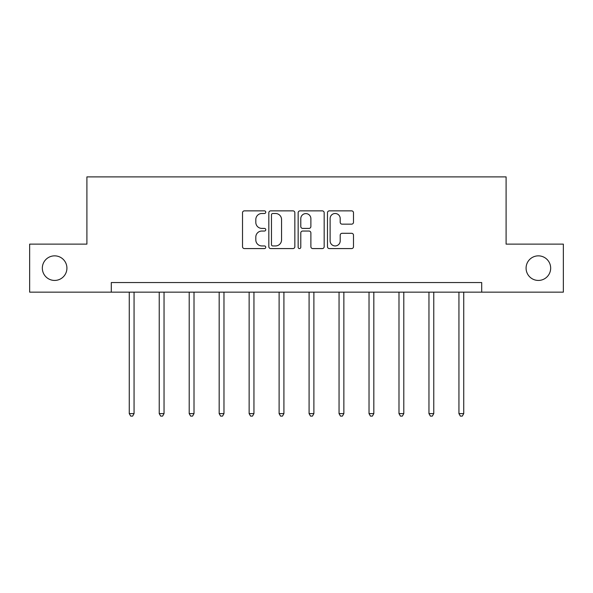 <?xml version="1.0" encoding="UTF-8"?>
<svg xmlns="http://www.w3.org/2000/svg" width="593" height="593" viewBox="0 0 593 593"><rect width="100%" height="100%" fill="white"/><g stroke="black" fill="none" stroke-linecap="round" stroke-linejoin="round"><path stroke-width="0.89" d="M265.76 212.183A1.319 1.319 0 0 0 264.441 210.863L244.405 210.863A1.883 1.883 0 0 0 242.522 212.746L242.522 246.695A1.883 1.883 0 0 0 244.405 248.578L264.441 248.578A1.319 1.319 0 0 0 265.76 247.259A1.319 1.319 0 0 0 264.441 245.939L261.847 245.939A6.034 6.034 0 0 1 255.813 239.906L255.813 237.074A6.034 6.034 0 0 1 261.847 231.04L264.441 231.04A1.319 1.319 0 0 0 265.76 229.721A1.319 1.319 0 0 0 264.441 228.401L261.847 228.401A6.034 6.034 0 0 1 255.813 222.368L255.813 219.536A6.034 6.034 0 0 1 261.847 213.502L264.441 213.502A1.319 1.319 0 0 0 265.76 212.183M526.08 268.147A12.297 12.297 0 0 0 538.377 280.437A12.297 12.297 0 0 0 550.667 268.147A12.297 12.297 0 0 0 538.377 255.85A12.297 12.297 0 0 0 526.08 268.147M42.333 268.147A12.297 12.297 0 0 0 54.623 280.437A12.297 12.297 0 0 0 66.92 268.147A12.297 12.297 0 0 0 54.623 255.85A12.297 12.297 0 0 0 42.333 268.147M351.612 224.154A1.883 1.883 0 0 0 353.495 222.271L353.495 212.746A1.883 1.883 0 0 0 351.612 210.863L329.36 210.863A1.883 1.883 0 0 0 327.477 212.746L327.477 246.695A1.883 1.883 0 0 0 329.36 248.578L351.612 248.578A1.883 1.883 0 0 0 353.495 246.695L353.495 235.191A1.883 1.883 0 0 0 351.612 233.301L342.087 233.301A1.883 1.883 0 0 0 340.204 235.191L340.204 240.891A5.048 5.048 0 0 1 335.156 245.939A5.048 5.048 0 0 1 330.116 240.891L330.116 218.55A5.048 5.048 0 0 1 335.156 213.502A5.048 5.048 0 0 1 340.204 218.55L340.204 222.271A1.883 1.883 0 0 0 342.087 224.154L351.612 224.154M111.299 292.156L29.65 292.156L29.65 244.131L86.904 244.131L86.904 176.884L506.096 176.884L506.096 244.131L563.35 244.131L563.35 292.156L481.701 292.156L481.701 282.55L111.299 282.55L111.299 292.156L481.701 292.156M294.847 212.746A1.883 1.883 0 0 0 292.964 210.863L270.712 210.863A1.883 1.883 0 0 0 268.829 212.746L268.829 246.695A1.883 1.883 0 0 0 270.712 248.578L292.964 248.578A1.883 1.883 0 0 0 294.847 246.695L294.847 212.746M300.036 210.863L322.288 210.863A1.883 1.883 0 0 1 324.171 212.746L324.171 246.695A1.883 1.883 0 0 1 322.288 248.578L312.763 248.578A1.883 1.883 0 0 1 310.88 246.695L310.88 232.923A1.883 1.883 0 0 0 308.99 231.04L302.675 231.04A1.883 1.883 0 0 0 300.792 232.923L300.792 247.259A1.319 1.319 0 0 1 299.472 248.578A1.319 1.319 0 0 1 298.153 247.259L298.153 212.746A1.883 1.883 0 0 1 300.036 210.863M272.787 213.502A1.319 1.319 0 0 0 271.468 214.822L271.468 244.62A1.319 1.319 0 0 0 272.787 245.939L275.523 245.939A6.034 6.034 0 0 0 281.556 239.906L281.556 219.536A6.034 6.034 0 0 0 275.523 213.502L272.787 213.502M310.88 218.639A5.048 5.048 0 0 0 305.832 213.599A5.048 5.048 0 0 0 300.792 218.639L300.792 226.511A1.883 1.883 0 0 0 302.675 228.401L308.99 228.401A1.883 1.883 0 0 0 310.88 226.511L310.88 218.639M129.259 292.156L129.259 413.618L134.062 413.618L134.062 292.156M134.062 413.618L132.624 416.116L130.705 416.116L129.259 413.618M159.235 292.156L159.235 413.618L164.039 413.618L164.039 292.156M164.039 413.618L162.593 416.116L160.673 416.116L159.235 413.618M189.204 292.156L189.204 413.618L194.007 413.618L194.007 292.156M194.007 413.618L192.562 416.116L190.642 416.116L189.204 413.618M219.173 292.156L219.173 413.618L223.976 413.618L223.976 292.156M223.976 413.618L222.538 416.116L220.611 416.116L219.173 413.618M249.142 292.156L249.142 413.618L253.945 413.618L253.945 292.156M253.945 413.618L252.507 416.116L250.587 416.116L249.142 413.618M279.11 292.156L279.11 413.618L283.914 413.618L283.914 292.156M283.914 413.618L282.476 416.116L280.556 416.116L279.11 413.618M309.086 292.156L309.086 413.618L313.89 413.618L313.89 292.156M313.89 413.618L312.444 416.116L310.524 416.116L309.086 413.618M339.055 292.156L339.055 413.618L343.858 413.618L343.858 292.156M343.858 413.618L342.413 416.116L340.493 416.116L339.055 413.618M369.024 292.156L369.024 413.618L373.827 413.618L373.827 292.156M373.827 413.618L372.389 416.116L370.462 416.116L369.024 413.618M398.993 292.156L398.993 413.618L403.796 413.618L403.796 292.156M403.796 413.618L402.358 416.116L400.438 416.116L398.993 413.618M428.961 292.156L428.961 413.618L433.765 413.618L433.765 292.156M433.765 413.618L432.327 416.116L430.407 416.116L428.961 413.618M458.938 292.156L458.938 413.618L463.741 413.618L463.741 292.156M463.741 413.618L462.295 416.116L460.376 416.116L458.938 413.618"/></g></svg>
